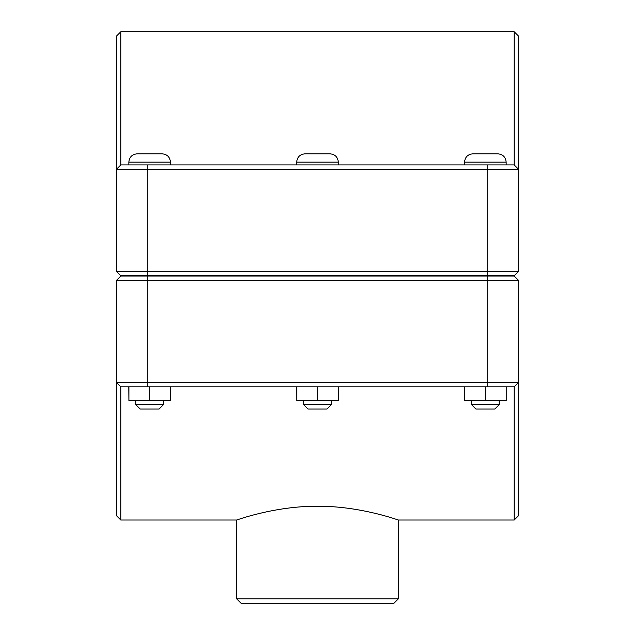<?xml version="1.0" encoding="UTF-8"?>
<svg xmlns="http://www.w3.org/2000/svg" width="635" height="635" viewBox="0 0 635 635"><rect width="100%" height="100%" fill="white"/><g stroke="black" fill="none" stroke-linecap="round" stroke-linejoin="round"><path stroke-width="0.95" d="M120.801 520.025L120.801 386.858L116.364 382.421L116.364 515.58L120.801 520.025L236.633 520.025L236.633 598.813L398.367 598.813L393.93 603.25L241.07 603.25L236.633 598.813M514.199 520.025L518.636 515.58L518.636 382.421L514.199 386.858L514.199 520.025L398.367 520.025C399.272 520.486 360.942 505.984 317.5 506.238C274.058 505.984 235.728 520.486 236.633 520.025M499.213 404.614L494.776 409.051L475.909 409.051L471.472 404.614L499.213 404.614L499.213 400.725M506.214 386.858L506.214 400.725L485.473 400.725L485.473 386.858M464.598 386.858L464.598 400.725L485.473 400.725M464.471 386.858L464.598 400.725M485.346 153.821L497.824 153.821C502.88 154.313 505.658 157.083 506.151 162.139L464.534 162.139C465.026 157.083 467.804 154.313 472.861 153.821L485.346 153.821M331.375 404.614L326.93 409.051L308.07 409.051L303.625 404.614L331.375 404.614L331.375 400.725M338.368 386.858L338.368 400.725L317.627 400.725L317.627 386.858M296.759 386.858L296.759 400.725L317.627 400.725M296.632 386.858L296.759 400.725M317.5 153.821L329.986 153.821C335.042 154.313 337.812 157.083 338.304 162.139L296.696 162.139C297.188 157.083 299.958 154.313 305.014 153.821L317.5 153.821M163.528 404.614L159.091 409.051L140.224 409.051L135.787 404.614L163.528 404.614L163.528 400.725M170.529 386.858L170.529 400.725L149.789 400.725L149.789 386.858M128.913 386.858L128.913 400.725L149.789 400.725M128.786 386.858L128.913 400.725M149.654 153.821L162.139 153.821C167.195 154.313 169.974 157.083 170.466 162.139L128.849 162.139C129.342 157.083 132.12 154.313 137.176 153.821L149.654 153.821M516.406 273.534L514.199 275.749L120.801 275.749L116.364 271.312L147.296 271.312L147.296 169.355L518.636 169.355L518.636 36.187L514.199 31.75L514.199 164.917L518.636 169.355L514.199 164.917L120.801 164.917L120.801 31.75L514.199 31.75M514.199 275.749L518.636 271.312L147.296 271.312L147.296 275.749M120.801 31.75L116.364 36.187L116.364 271.312M116.364 169.355L120.801 164.917L116.364 169.355L147.296 169.355L147.296 164.917M518.636 271.312L518.636 169.355M120.801 275.749L118.594 273.534M118.594 278.241L120.801 276.027L514.199 276.027L518.636 280.464L487.704 280.464L487.704 382.421L116.364 382.421L120.801 386.858L514.199 386.858L518.636 382.421L518.636 280.464M120.801 276.027L116.364 280.464L487.704 280.464L487.704 276.027M518.636 382.421L487.704 382.421L487.704 386.858M116.364 280.464L116.364 382.421M487.704 275.749L487.704 164.917M147.296 276.027L147.296 386.858M506.151 164.917L506.151 162.139M464.534 164.917L464.534 162.139M471.472 404.614L471.472 400.725M338.304 164.917L338.304 162.139M296.696 164.917L296.696 162.139M303.625 404.614L303.625 400.725M170.466 164.917L170.466 162.139M128.849 164.917L128.849 162.139M135.787 404.614L135.787 400.725M398.367 520.025L398.367 598.813"/></g></svg>

